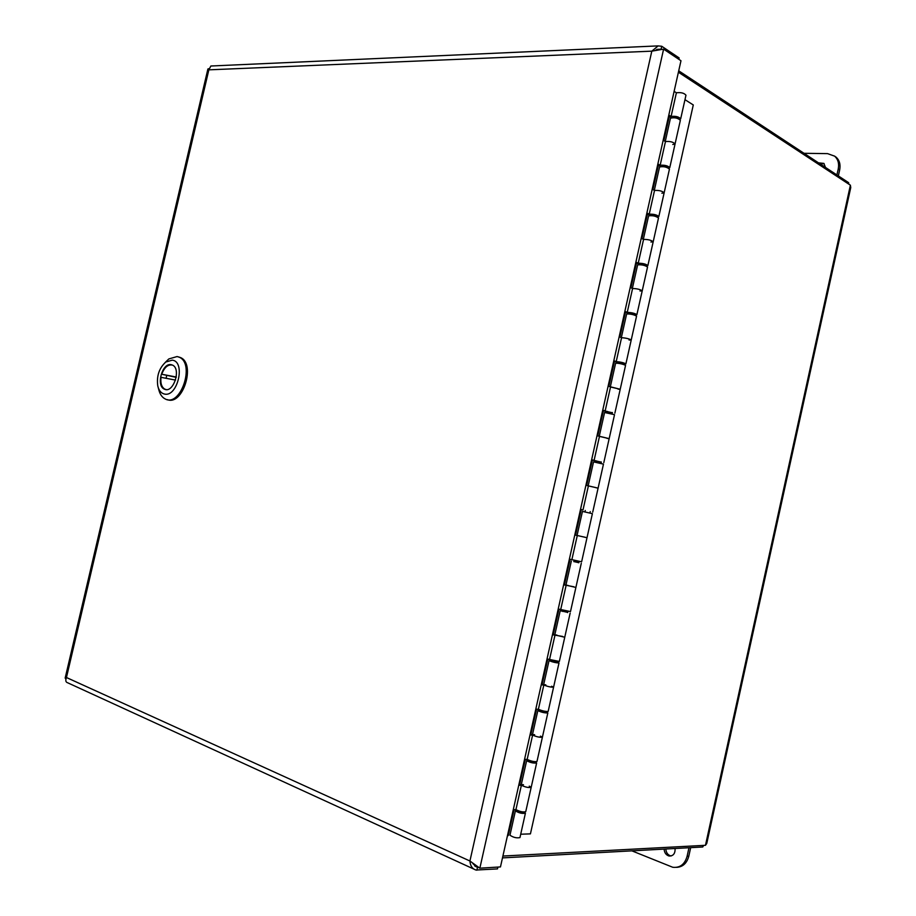 <?xml version="1.0" encoding="UTF-8"?>
<svg xmlns="http://www.w3.org/2000/svg" width="916" height="916" viewBox="0 0 916 916"><rect width="100%" height="100%" fill="white"/><g stroke="black" fill="none" stroke-linecap="round" stroke-linejoin="round"><path stroke-width="1.37" d="M473.664 868.998L67.658 682.775C65.712 682.225 65.311 680.473 66.456 677.519L65.162 678.08L65.918 679.019M208.94 68.677L207.909 68.975L208.848 69.845L210.852 66.021L211.619 65.975M678.813 59.3L679.122 57.926L661.753 46.269L658.146 45.915L651.814 51.159L663.608 49.132L680.977 60.742L500.468 866.914L479.847 868.185L469.919 861.006C470.286 865.815 472.29 868.826 475.942 870.04L497.491 868.906L497.903 867.074M472.908 863.685L476.881 867.028L478.106 867.131M474.625 865.838L477.545 867.166L476.858 870.2M476.858 866.376L479.847 868.185L663.608 49.132M656.108 49.83L661.112 49.212M657.035 49.372L661.1 49.201L661.753 46.269M818.538 162.865L823.839 163.38L825.511 167.456M824.148 163.666L819.992 163.827M804.019 153.304L827.56 153.625L834.625 156.155C838.06 159.281 839.274 163.552 838.243 168.968L836.915 174.967M838.358 175.918L839.674 169.929C840.705 164.525 839.503 160.254 836.056 157.128L834.453 156.018M675.092 848.491C675.264 853.609 673.26 856.117 669.069 856.013C666.081 855.097 664.421 852.785 664.111 849.086M665.829 848.995C666.138 852.682 667.787 854.994 670.775 855.91L671.142 855.968M688.981 847.735L687.092 856.323C684.721 864.406 679.947 868.059 672.745 867.269L631.891 850.85M676.603 867.36C682.798 866.994 686.863 863.273 688.798 856.208L690.675 847.644M584.935 537.211L575.523 535.15L581.248 509.548L583 509.96L588.393 485.904L598.102 488.136L586.641 485.457L592.366 459.912L594.095 460.393L599.476 436.394L609.163 438.638L597.747 435.879L603.449 410.379L605.167 410.94L610.525 386.987L620.212 389.266L608.819 386.403L614.522 360.961L616.216 361.591L621.563 337.695C625.96 337.993 629.178 338.76 631.227 339.985C629.178 338.76 625.96 337.993 621.563 337.695L619.88 337.031L625.559 311.646L627.242 312.345L632.578 288.506C636.998 288.62 640.215 289.399 642.219 290.819C640.215 289.399 636.998 288.62 632.578 288.506L630.906 287.761L636.574 262.434L638.234 263.213L643.57 239.419C648.024 239.362 651.23 240.141 653.188 241.767C651.23 240.141 648.024 239.362 643.57 239.419L641.91 238.607L647.566 213.336L649.215 214.184L654.528 190.436C659.028 190.207 662.222 190.997 664.146 192.807C662.222 190.997 659.028 190.207 654.528 190.436L652.89 189.566L658.535 164.342L660.161 165.258L665.463 141.568C669.997 141.156 673.191 141.957 675.069 143.961C673.191 141.957 669.997 141.156 665.463 141.568L663.848 140.617L669.482 115.462L671.096 116.447C675.642 115.943 678.836 116.733 680.68 118.84L679.752 119.343M671.394 117.695L669.275 116.401M678.309 118.633L678.161 117.775L673.02 117.58M660.161 165.258C664.673 164.937 667.878 165.727 669.768 167.639L668.565 168.097M660.745 166.517L658.352 165.178M667.226 167.433L667.237 166.632L662.257 166.426M649.215 214.184C653.692 214.035 656.898 214.813 658.833 216.542L657.184 216.909M650.257 215.489L647.406 214.058M656.291 216.279L656.28 215.581L651.333 215.26M638.234 263.213C642.677 263.236 645.894 264.014 647.875 265.548L645.333 265.732M640.181 264.655L636.437 263.041M645.345 265.239L645.311 264.644L640.376 264.197M627.242 312.345C631.651 312.551 634.868 313.329 636.895 314.657L634.284 314.692M629.315 313.638L625.445 312.127M634.376 314.303L629.407 313.249M616.216 361.591C620.59 361.98 623.807 362.736 625.891 363.87L623.304 363.767M618.334 362.702L614.43 361.328M623.372 363.469L618.403 362.392M605.167 410.94L612.3 412.956M607.331 411.856L603.392 410.631M612.346 412.738L607.377 411.65M594.095 460.393L601.274 462.236M596.305 461.126L592.331 460.05M601.308 462.122L596.327 461.023M578.053 535.654L579.152 535.883M575.523 535.116L587.007 537.726L581.614 561.817L571.882 559.63L577.286 535.528M583 509.96L581.248 509.571M566.958 585.232L568.057 585.438M573.851 586.778L564.37 584.958L570.118 559.298L571.882 559.63M564.405 584.797L565.962 585.061M555.84 634.914L556.951 635.086M562.733 636.46L553.195 634.868L558.955 609.151L570.496 611.579L575.889 587.454L565.939 585.118M553.253 634.593L554.821 634.788M544.688 684.71L545.81 684.847M551.604 686.244L553.585 687.172C551.203 687.332 547.951 686.622 543.818 685.042L541.997 684.882L547.768 659.108L559.344 661.444L564.748 637.284M542.077 684.492L543.669 684.63M533.524 734.621L534.646 734.724M540.44 736.132L542.398 737.197C539.971 737.563 536.707 736.865 532.608 735.09L530.765 735.01L536.558 709.179L538.379 709.305C542.501 710.976 545.764 711.675 548.169 711.423L553.573 687.229M530.891 734.495L532.494 734.575M522.326 784.634L523.46 784.703M529.253 786.134L531.188 787.336C528.715 787.909 525.44 787.21 521.376 785.264L519.521 785.252L525.315 759.364L527.169 759.41C531.246 761.265 534.509 761.963 536.971 761.505L542.386 737.277M519.67 784.623L521.284 784.623M507.464 835.632L508.254 835.598L514.059 809.664L515.926 809.63L521.376 785.264M515.926 809.63C519.967 811.679 523.242 812.366 525.738 811.691L531.165 787.439M527.169 759.41L532.608 735.09M538.379 709.305L543.818 685.042M549.577 659.302L554.993 635.097M560.741 609.415L566.145 585.255M680.714 118.691L685.97 95.218C684.138 93.02 680.954 92.218 676.386 92.802L674.119 91.36M671.096 116.447L676.386 92.802M675.092 143.812L680.359 120.305C677.806 117.946 674.508 117.237 670.466 118.187L670.432 118.347M669.802 167.502L675.069 143.961L672.779 144.51M664.169 192.681L669.447 169.105C666.848 166.941 663.55 166.231 659.554 166.975L659.52 167.101M658.856 216.416L664.146 192.807L661.879 193.219M653.222 241.652L658.501 218.008C655.856 216.05 652.558 215.34 648.608 215.855L648.585 215.97M647.898 265.445L653.188 241.767L650.955 242.042M642.242 290.738L647.543 267.014C644.853 265.262 641.543 264.541 637.639 264.85L637.616 264.942M636.906 314.577L642.219 290.819L640.009 290.979M631.238 339.916L636.563 316.135C633.815 314.589 630.517 313.856 626.647 313.948L626.636 314.028M625.903 363.812L631.227 339.985L629.052 340.008M620.224 389.208L625.559 365.347C622.765 364.018 619.456 363.286 615.632 363.148L615.621 363.205M614.865 413.162L620.212 389.266L618.06 389.151M609.174 438.615L614.522 414.685L604.583 412.498M603.804 462.614L609.163 438.638L607.045 438.398M592.721 512.17L603.472 464.114L593.534 461.882L588.164 485.846M598.102 488.136L595.995 487.747M587.007 537.726L592.389 513.658L582.45 511.403L577.057 535.459M578.82 562.619L573.874 561.382M573.828 561.554L578.809 562.699M567.725 612.232L560.203 610.777L562.802 610.869M562.71 611.247L567.691 612.415M554.798 634.903L564.748 637.25L570.153 613.113M556.607 661.959L559.012 662.944C555.909 662.875 552.588 662.108 549.039 660.631L551.695 660.459M551.569 661.043L556.539 662.234M543.635 684.779L543.623 684.847C547.138 686.428 550.47 687.206 553.585 687.172L558.989 663.001M545.455 711.789L547.825 712.923C544.677 713.072 541.356 712.293 537.852 710.587L540.417 710.163M540.394 710.953L545.375 712.156M532.448 734.781L532.425 734.861C535.894 736.67 539.226 737.449 542.398 737.197L547.814 712.992M534.291 761.723L536.627 763.005C533.433 763.372 530.101 762.593 526.654 760.658L528.521 760.131M529.208 760.978L534.188 762.192M520.7 834.224L530.433 833.869L693.286 104.951L684.973 99.672M523.837 812.08L525.406 813.202C522.154 813.786 518.822 812.996 515.41 810.832L516.853 810.236M521.227 784.875L521.204 784.978C524.628 787.016 527.96 787.806 531.188 787.336L536.604 763.097M517.987 811.095L522.658 812.939L522.967 812.343M509.983 835.094L509.96 835.209C513.338 837.487 516.67 838.277 519.956 837.59L525.383 813.316M848.376 183.876L848.64 182.685L678.722 70.818M678.401 72.215L850.392 185.192L850.746 187.597L706.763 843.441L705.469 845.308L502.895 856.048M502.483 857.891L702.767 846.991L703.625 845.399M848.766 184.127L848.64 182.685M703.11 845.434L702.767 846.991M167.422 399.639C182.822 405.983 196.024 363.767 180.532 357.584L178.46 356.897M165.143 362.53L168.819 358.946L177.109 356.542L179.296 357.24C195.303 363.732 180.624 407.345 165.292 398.998C162.029 397.384 159.819 394.143 158.674 389.254L158.479 388.281M164.365 394.029C161.079 393.216 158.88 390.514 157.781 385.922C156.464 376.087 159.132 368.118 165.773 362.026L172.288 360.137C185.959 361.648 177.567 397.624 164.365 394.029M171.223 364.683C162.315 362.427 155.754 385.819 164.365 389.14C173.204 393.972 181.654 368.793 172.426 365.072L171.223 364.683M172.506 365.118C167.983 364.213 164.399 367.259 161.743 374.255L176.273 377.014M166.185 389.575L164.891 389.185C161.617 387.239 160.323 383.289 161.021 377.323L175.54 380.106M176.216 377.346L161.743 374.255M166.723 375.549L166.059 378.285M208.848 69.845L66.456 677.519L469.919 861.006L651.814 51.159L208.848 69.845M839.674 169.929L838.243 168.968M688.798 856.208L687.092 856.323M705.469 845.308L850.392 185.192M207.909 68.975L65.162 678.092M475.175 866.25L476.881 867.028M658.135 45.892L210.852 66.009M836.056 157.128L834.625 156.155M670.775 855.91L669.069 856.013M522.83 812.939L523.047 811.988M534.074 762.685L534.303 761.654M545.283 712.545L545.547 711.411M556.481 662.52L556.756 661.295M567.645 612.598L567.943 611.281M578.786 562.79L579.107 561.371M589.904 513.075L590.236 511.597M601.022 463.382L601.331 462.007M612.117 413.803L612.403 412.521M623.178 364.328L623.441 363.148M634.227 314.967L634.467 313.879M645.242 265.709L645.459 264.724M656.234 216.554L656.428 215.661M667.203 167.514L667.386 166.712M678.149 118.565L678.309 117.878M517.849 811.691L518.067 810.752M529.093 761.471L529.322 760.429M540.314 711.343L540.566 710.209M551.501 661.341L551.775 660.115M562.664 611.441L562.962 610.113M573.817 561.645L574.126 560.226M584.935 511.941L585.267 510.475M596.053 462.271L596.362 460.897M607.148 412.715L607.434 411.433M618.208 363.263L618.472 362.083M629.258 313.913L629.498 312.825M640.273 264.667L640.49 263.682M651.276 215.535L651.471 214.653M662.245 166.506L662.417 165.716M673.191 117.592L673.352 116.893M526.654 760.658L521.204 784.978M537.852 710.587L532.425 734.861M549.039 660.631L543.623 684.847M560.203 610.777L554.787 634.948M571.332 561.039L565.939 585.152M581.282 563.329L575.889 587.431M604.594 412.463L599.247 436.325M615.632 363.148L610.308 386.918M626.647 313.948L621.346 337.603M637.639 264.85L632.361 288.414M648.608 215.855L643.353 239.316M659.554 166.975L654.322 190.333M670.466 118.187L665.268 141.453M515.41 810.832L509.96 835.209M179.296 357.24L180.532 357.584M158.193 387.468L158.674 389.254M165.773 362.026L168.819 358.946"/></g></svg>
